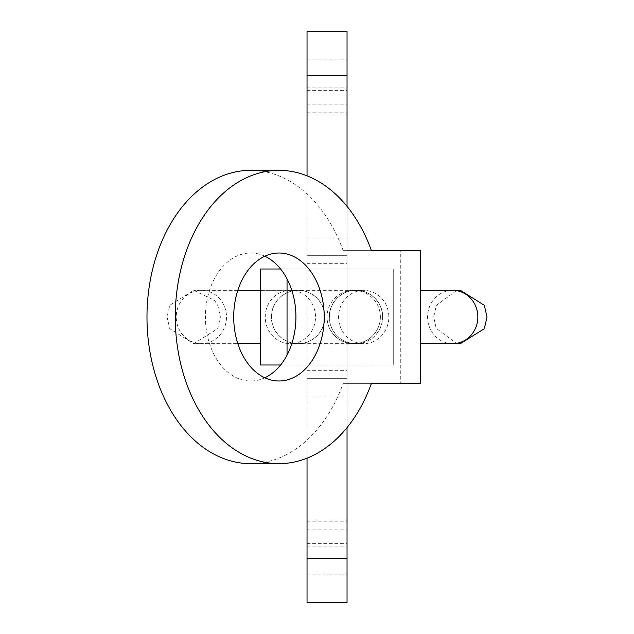 <?xml version="1.0" encoding="UTF-8"?>
<svg xmlns="http://www.w3.org/2000/svg" width="634" height="634" viewBox="0 0 634 634"><rect width="100%" height="100%" fill="white"/><g stroke="black" fill="none" stroke-linecap="round" stroke-linejoin="round"><path stroke-width="0.48" stroke-dasharray="3.17 2.38" d="M271.36 317A26.66 26.66 -90 0 1 298.02 290.34A26.66 26.66 -90 0 1 324.687 317A26.66 26.66 -90 0 1 298.02 343.66A26.66 26.66 -90 0 1 271.36 317A26.66 26.66 -90 0 0 298.02 343.66L298.178 343.66A26.66 26.66 0 0 1 271.511 317A26.66 26.66 0 0 1 298.178 290.34A26.66 26.66 0 0 1 324.838 317A26.66 26.66 0 0 1 298.178 343.66M329.395 317A26.66 26.66 90 0 1 356.062 290.34A26.66 26.66 90 0 1 382.722 317A26.66 26.66 90 0 1 356.062 343.66A26.66 26.66 90 0 1 329.395 317A26.66 26.66 90 0 1 356.062 290.34L355.904 290.34A26.66 26.66 0 0 1 382.564 317A26.66 26.66 0 0 1 355.904 343.66L290.372 343.66A26.66 25.138 -90 0 1 265.242 317A26.66 25.138 -90 0 1 290.372 290.34A26.66 25.138 -90 0 1 315.51 317A26.66 25.138 -90 0 1 290.372 343.66L298.02 343.66A26.66 26.66 -90 0 0 324.687 317M237.821 290.34L201.366 290.34A26.66 25.138 -90 0 1 226.504 317A26.66 25.138 -90 0 1 201.366 343.66L237.821 343.66L201.366 343.66A26.66 25.138 -90 0 1 176.236 317A26.66 25.138 -90 0 1 201.366 290.34L363.702 290.34A26.66 25.138 90 0 1 388.84 317A26.66 25.138 90 0 1 363.702 343.66A26.66 25.138 90 0 1 338.572 317A26.66 25.138 90 0 1 363.702 290.34L356.062 290.34A26.66 26.66 90 0 1 382.722 317M260.384 290.34L298.178 290.34M355.904 343.66A26.66 26.66 0 0 1 329.236 317A26.66 26.66 0 0 1 355.904 290.34M380.368 317A26.66 26.66 0 0 1 353.701 343.66A26.66 26.66 0 0 1 327.041 317A26.66 26.66 0 0 0 353.701 343.66A26.66 26.66 0 0 0 380.368 317A26.66 26.66 0 0 0 353.701 290.34A26.66 26.66 0 0 0 327.041 317A26.66 26.66 0 0 1 353.701 290.34A26.66 26.66 0 0 1 380.368 317M280.608 364.994L393.698 364.994L260.384 364.994L260.384 269.006L393.698 269.006L393.698 364.994L393.698 269.006L280.608 269.006M347.036 31.7L347.036 602.3M307.038 602.3L307.038 378.324L347.036 378.324L307.038 378.324L307.038 255.676L347.036 255.676L307.038 255.676L307.038 31.7M307.038 175.832L307.038 458.168M347.036 427.617L347.036 206.383M250.676 170.348A146.652 103.699 -90 0 1 343.042 250.343L371.326 250.343L347.036 250.343L347.036 383.657L371.326 383.657L343.042 383.657A146.652 103.699 -90 0 1 250.676 463.652M264.814 256.215A63.994 45.252 90 0 0 250.676 253.006A63.994 45.252 90 0 0 205.424 317A63.994 45.252 90 0 0 250.676 380.994A63.994 45.252 90 0 0 264.814 377.785M343.042 250.343L400.292 250.343L400.292 383.657L343.042 383.657M347.036 383.657L420.366 383.657L420.366 250.343L347.036 250.343M287.043 355.08L287.043 278.92M452.708 343.66A26.66 25.138 90 0 1 427.578 317A26.66 25.138 90 0 1 452.708 290.34M307.038 87.896L347.036 87.896M307.038 395.941L347.036 395.941M307.038 574.127L347.036 574.127M307.038 521.822L347.036 521.822M307.038 529.889L347.036 529.889M307.038 546.104L347.036 546.104M307.038 238.059L347.036 238.059M307.038 59.873L347.036 59.873M307.038 104.111L347.036 104.111M307.038 112.178L347.036 112.178M167.059 317L169.777 328.729L193.719 343.66L201.366 343.66L193.719 343.66L217.668 328.729L220.386 317L217.85 305.643L214.53 300.326L193.719 290.34L169.777 305.271L167.059 317M456.417 290.626L436.414 305.271L433.696 317L436.232 328.357L456.417 343.374M201.366 290.34L193.719 290.34L201.366 290.34M307.038 370.327L347.036 370.327M307.038 263.673L347.036 263.673M307.038 543.639L347.036 543.639M307.038 519.896L347.036 519.896M307.038 114.104L347.036 114.104M307.038 90.361L347.036 90.361M278.96 253.006L250.676 253.006M278.96 380.994L250.676 380.994"/><path stroke-width="0.95" d="M452.708 343.66A26.66 25.138 90 0 0 477.846 317A26.66 25.138 90 0 0 452.708 290.34L420.366 290.34L460.355 290.34L484.305 305.271L487.023 317L484.305 328.729L460.355 343.66L420.366 343.66L456.417 343.374M237.821 290.34L260.384 290.34M260.384 343.66L237.821 343.66L260.384 343.66M280.608 364.994L260.384 364.994L260.384 269.006L280.608 269.006M307.038 458.168L307.038 602.3L347.036 602.3L347.036 427.617M347.036 206.383L347.036 31.7L307.038 31.7L307.038 75.66L347.036 75.66M307.038 175.832L307.038 75.66M371.326 383.657L420.366 383.657L420.366 250.343L371.326 250.343A146.652 103.699 90 0 0 278.96 170.348A146.652 103.699 90 0 0 175.261 317A146.652 103.699 90 0 0 278.96 463.652A146.652 103.699 90 0 0 371.326 383.657L400.292 383.657M278.96 463.652L250.676 463.652A146.652 103.699 -90 0 1 146.977 317A146.652 103.699 -90 0 1 250.676 170.348L278.96 170.348M233.708 317A63.994 45.252 -90 0 1 278.96 253.006A63.994 45.252 -90 0 1 324.204 317A63.994 45.252 -90 0 1 278.96 380.994A63.994 45.252 -90 0 1 233.708 317M264.814 377.785A63.994 45.252 90 0 0 295.927 317A63.994 45.252 90 0 0 264.814 256.215M371.326 250.343L400.292 250.343M287.043 355.08L287.043 278.92M307.038 558.34L347.036 558.34M456.417 290.626L460.355 290.34L452.708 290.34"/></g></svg>
